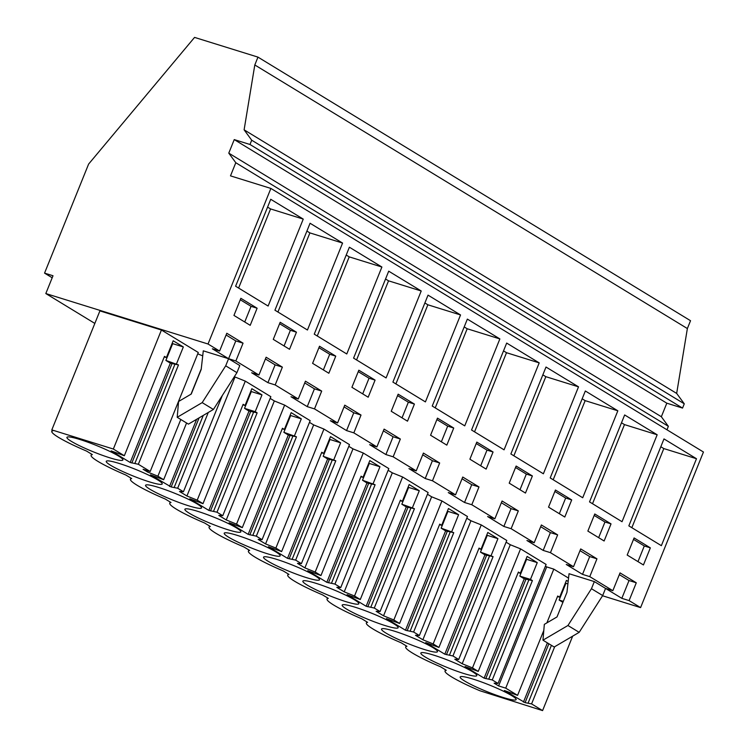 <?xml version="1.0" encoding="UTF-8"?>
<svg xmlns="http://www.w3.org/2000/svg" width="748" height="748" viewBox="0 0 748 748"><rect width="100%" height="100%" fill="white"/><g stroke="black" fill="none" stroke-linecap="round" stroke-linejoin="round"><path stroke-width="1.12" d="M52.192 277.779L44.553 273.123L88.61 164.083L194.564 37.4L257.966 57.119L690.535 320.714L687.365 328.55L676.669 393.42L684.27 403.808L682.55 408.081L666.814 403.181L661.344 416.73L668.366 426.323L666.964 429.791M257.966 57.119L254.806 64.964L244.11 129.825L251.711 140.213L249.982 144.486L234.246 139.596L228.776 153.134L235.798 162.727L230.496 175.864L270.879 188.431L703.447 452.016L640.587 607.6L629.096 600.597L636.286 582.795L629.021 580.542L619.325 574.632M602.542 595.763L640.587 607.6M687.365 328.55L254.806 64.964M676.669 393.42L244.11 129.825M684.27 403.808L251.711 140.213M682.55 408.081L249.982 144.486M666.814 403.181L234.246 139.596M661.344 416.73L228.776 153.134M668.366 426.323L235.798 162.727M636.286 582.795L620.036 572.893L612.846 590.686L589.77 576.633L596.96 558.831L580.71 548.929L573.52 566.722L550.453 552.669L557.643 534.867L541.384 524.965L534.194 542.768L511.127 528.705L518.317 510.912L502.058 501.001L494.867 518.803L471.801 504.741L478.991 486.948L462.741 477.037L455.541 494.839L432.475 480.777L439.665 462.984L423.415 453.073L416.225 470.875L393.158 456.813L400.348 439.02L384.089 429.109L376.899 446.911L353.832 432.858L361.022 415.056L344.763 405.154L337.572 422.947L314.506 408.894L321.696 391.092L305.446 381.19L298.246 398.983L275.18 384.93L282.37 367.128L266.12 357.226L258.93 375.019L235.863 360.966L243.053 343.164L235.788 340.91L226.092 335.001M270.879 188.431L208.028 344.005L219.603 351.055L226.794 333.262L243.053 343.164M628.844 525.863L661.363 545.675L696.491 458.73L663.981 438.917L628.844 525.863M349.381 247.214L314.254 334.16L346.773 353.972L381.901 267.027L349.381 247.214M430.568 435.233L446.827 445.135L453.737 428.034L437.477 418.132L430.568 435.233M543.385 473.783L578.513 386.838L546.003 367.034L510.875 453.971L543.385 473.783M486.144 469.099L493.054 451.998L476.803 442.096L469.894 459.197L486.144 469.099M585.329 390.989L550.201 477.935L582.711 497.747L617.839 410.802L585.329 390.989M564.796 517.027L571.706 499.926L555.446 490.015L548.536 507.125L564.796 517.027M342.575 243.063L310.065 223.25L274.937 310.196L307.447 330.008L342.575 243.063L309.896 232.899L306.904 231.076M375.085 380.106L358.834 370.204L351.915 387.305L368.175 397.216L375.085 380.106L369.035 378.226L358.245 371.653M388.708 271.178L353.58 358.124L386.09 377.936L421.218 290.991L388.708 271.178M594.772 513.979L587.863 531.08L604.122 540.991L611.032 523.89L594.772 513.979M471.549 430.016L504.068 449.829L539.196 362.883L506.677 343.07L471.549 430.016M516.129 466.051L509.21 483.161L525.47 493.063L532.38 475.962L516.129 466.051M464.742 425.864L499.87 338.919L467.36 319.106L432.232 406.052L464.742 425.864M391.241 411.269L407.501 421.18L414.411 404.07L398.151 394.168L391.241 411.269M392.906 382.088L425.416 401.9L460.544 314.955L428.034 295.142L392.906 382.088M312.599 363.341L328.849 373.252L335.759 356.142L319.508 346.24L312.599 363.341M657.165 434.766L624.655 414.953L589.527 501.899L622.037 521.711L657.165 434.766L624.486 424.602L621.495 422.779M273.272 339.377L289.532 349.288L296.442 332.187L280.182 322.276L273.272 339.377M303.249 219.099L270.739 199.286L235.611 286.232L268.121 306.044L303.249 219.099L270.57 208.935L267.578 207.112M250.206 325.324L257.116 308.223L240.856 298.312L233.946 315.422L250.206 325.324M634.098 537.943L627.189 555.044L643.439 564.955L650.349 547.854L634.098 537.943M275.18 384.93L267.924 382.667L251.665 372.766L258.93 375.019M235.863 360.966L228.598 358.703L212.339 348.802L219.603 351.055M94.837 323.426L45.815 293.553L208.028 344.005M629.096 600.597L621.831 598.335L605.581 588.433L612.846 590.686M589.77 576.633L582.514 574.37L566.255 564.469L573.52 566.722M550.453 552.669L543.188 550.406L526.929 540.505L534.194 542.768M511.127 528.705L503.862 526.452L487.612 516.541L494.867 518.803M471.801 504.741L464.536 502.488L448.286 492.577L455.541 494.839M432.475 480.777L425.219 478.524L408.96 468.613L416.225 470.875M393.158 456.813L385.893 454.56L369.634 444.649L376.899 446.911M353.832 432.858L346.567 430.596L330.317 420.694L337.572 422.947M314.506 408.894L307.241 406.632L290.991 396.73L298.246 398.983M594.333 581.589L569.041 573.716L566.956 592.322L557.008 616.932L544.329 624.374L542.964 640.176L567.947 625.506L591.453 588.713L594.333 581.589L605.562 588.424L602.682 595.548L591.453 588.713M197.734 353.841L202.717 355.852M208.281 412.466L177.669 488.238L183.438 491.745L179.511 491.473L186.925 495.999L235.012 376.983L234.405 376.609M235.012 376.983L245.307 381.134L270.851 396.692L222.764 515.709L218.837 515.437L222.502 517.672L226.251 519.954L274.338 400.947L270.159 398.394M274.338 400.947L284.633 405.098L310.168 420.656L262.081 539.673L258.154 539.402L261.819 541.636L265.568 543.918L313.655 424.901L309.485 422.358M313.655 424.901L323.949 429.062L349.494 444.621L301.407 563.637L297.48 563.366L301.145 565.6L304.894 567.882L352.981 448.865L348.802 446.322M352.981 448.865L363.276 453.017L388.82 468.585L340.733 587.601L336.806 587.33L340.471 589.564L344.22 591.846L392.307 472.829L388.128 470.286M392.307 472.829L402.602 476.981L428.146 492.549L380.059 611.565L376.132 611.294L379.797 613.528L383.546 615.81L431.633 496.794L427.454 494.25M431.633 496.794L441.928 500.945L467.463 516.513L419.385 635.529L415.458 635.258L422.872 639.774L470.95 520.758L466.78 518.214M470.95 520.758L481.245 524.909L506.789 540.477L458.702 659.493L454.775 659.222L462.189 663.738L510.276 544.722L506.106 542.178M510.276 544.722L520.571 548.873L546.115 564.441L498.028 683.448L494.101 683.176L498.607 685.925L546.695 566.909L545.423 566.143M498.607 685.925L505.723 688.141L553.8 569.125L546.695 566.909M553.8 569.125L568.555 578.111M138.352 464.274L130.208 462.488L170.338 363.145L165.888 360.433L178.482 364.931L138.352 464.274L150.198 471.492L198.285 352.486L161.428 330.018L99.905 310.888L51.818 429.894L53.033 430.642L51.78 431.287C51.434 432.372 53.66 434.392 58.466 437.337C65.244 441.404 74.613 445.995 86.59 451.091L92.359 454.606A46.049 5.376 -158 0 0 91.106 455.252A46.049 5.376 -158 0 0 125.916 475.055L131.685 478.561A46.049 5.376 -158 0 0 130.423 479.216A46.049 5.376 -158 0 0 165.243 499.019L171.002 502.525A46.049 5.376 -158 0 0 169.749 503.17A46.049 5.376 -158 0 0 204.569 522.983L210.328 526.489A46.049 5.376 -158 0 0 209.075 527.134A46.049 5.376 -158 0 0 243.895 546.947L249.654 550.453A46.049 5.376 -158 0 0 248.401 551.098A46.049 5.376 -158 0 0 283.212 570.911L288.98 574.417A46.049 5.376 -158 0 0 287.718 575.062A46.049 5.376 -158 0 0 322.538 594.866L328.297 598.381A46.049 5.376 -158 0 0 327.044 599.026A46.049 5.376 -158 0 0 361.864 618.83L367.623 622.345A46.049 5.376 -158 0 0 366.37 622.99A46.049 5.376 -158 0 0 401.19 642.794L406.949 646.309A46.049 5.376 -158 0 0 405.697 646.955A46.049 5.376 -158 0 0 440.507 666.758L446.276 670.273L445.023 670.919C444.667 672.003 446.902 674.013 451.708 676.968C458.477 681.035 467.855 685.626 479.833 690.722L542.581 710.6L572.65 636.174M177.201 417.291L188.431 424.125L213.414 409.455L236.92 372.663L239.799 365.538L228.579 358.703L203.288 350.831L201.193 369.437L191.254 394.046L178.576 401.498L177.201 417.291L202.184 402.62L225.7 365.828L228.579 358.703M44.553 273.123L53.005 275.75L45.815 293.553M282.37 367.128L275.114 364.874L265.418 358.965M267.924 382.667L275.114 364.874M321.696 391.092L314.431 388.838L304.735 382.929M307.241 406.632L314.431 388.838M361.022 415.056L353.757 412.793L344.061 406.893M346.567 430.596L353.757 412.793M400.348 439.02L393.083 436.757L383.387 430.848M385.893 454.56L393.083 436.757M439.665 462.984L432.409 460.721L422.714 454.812M425.219 478.524L432.409 460.721M478.991 486.948L471.726 484.685L462.03 478.776M464.536 502.488L471.726 484.685M518.317 510.912L511.052 508.649L501.356 502.74M503.862 526.452L511.052 508.649M557.643 534.867L550.378 532.613L540.682 526.704M543.188 550.406L550.378 532.613M596.96 558.831L589.705 556.577L580.009 550.668M582.514 574.37L589.705 556.577M621.831 598.335L629.021 580.542M228.598 358.703L235.788 340.91M696.491 458.73L663.813 448.566L660.811 446.743M631.845 527.686L663.813 448.566M381.901 267.027L349.223 256.863L346.221 255.04M317.255 335.983L349.223 256.863M453.737 428.034L447.678 426.154L436.888 419.581M441.357 441.806L447.678 426.154M578.513 386.838L545.834 376.674L542.842 374.851M513.867 455.803L545.834 376.674M493.054 451.998L487.004 450.118L476.214 443.536M480.684 465.77L487.004 450.118M617.839 410.802L585.16 400.638L582.168 398.815M553.193 479.758L585.16 400.638M571.706 499.926L565.656 498.037L554.866 491.464M559.326 513.698L565.656 498.037M277.929 312.019L309.896 232.899M362.705 393.878L369.035 378.226M421.218 290.991L388.539 280.827L385.547 279.004M356.572 359.947L388.539 280.827M611.032 523.89L604.973 522.001L594.183 515.428M598.652 537.662L604.973 522.001M539.196 362.883L506.518 352.71L503.516 350.887M474.55 431.839L506.518 352.71M532.38 475.962L526.33 474.082L515.54 467.5M520 489.734L526.33 474.082M499.87 338.919L467.191 328.755L464.199 326.923M435.224 407.875L467.191 328.755M414.411 404.07L408.361 402.19L397.571 395.617M402.031 417.842L408.361 402.19M460.544 314.955L427.865 304.791L424.873 302.968M395.898 383.911L427.865 304.791M335.759 356.142L329.709 354.262L318.919 347.689M323.388 369.914L329.709 354.262M592.519 503.722L624.486 424.602M296.442 332.187L290.383 330.298L279.593 323.725M284.062 345.959L290.383 330.298M238.603 288.055L270.57 208.935M257.116 308.223L251.066 306.334L240.276 299.761M244.736 321.995L251.066 306.334M650.349 547.854L644.299 545.965L633.509 539.392M637.979 561.626L644.299 545.965M542.964 640.176L554.184 647.011L579.167 632.341L602.682 595.548M148.085 470.838L147.599 472.035L143.092 469.286L150.198 471.492M147.599 472.035L157.893 476.186L180.81 419.478M191.03 394.177L201.259 368.858M183.438 491.745L222.315 395.533M157.893 476.186L163.662 479.702L186.57 422.994M186.925 495.999L197.22 500.15L245.307 381.134M216.995 512.202L208.851 510.416L248.991 411.073L244.54 408.361L255.199 411.671L257.134 412.849L216.995 512.202L222.764 515.709M197.22 500.15L202.989 503.656L243.128 404.313L245.064 405.491L251.842 388.698L261.987 394.879L255.199 411.671M226.251 519.954L236.546 524.114L284.633 405.098M256.321 536.157L248.177 534.381L288.317 435.037L283.866 432.316L296.46 436.813L256.321 536.157L262.081 539.673M236.546 524.114L242.305 527.62L282.445 428.277L284.38 429.455L291.168 412.662L301.304 418.843L294.525 435.635M265.568 543.918L275.872 548.069L323.949 429.062M295.647 560.121L287.503 558.345L327.633 458.992L323.183 456.28L335.787 460.777L295.647 560.121L301.407 563.637M275.872 548.069L281.631 551.585L321.771 452.241L323.706 453.419L330.494 436.626L340.63 442.807L333.851 459.599M304.894 567.882L315.189 572.033L363.276 453.017M334.964 584.085L326.82 582.309L366.959 482.956L362.509 480.244L375.103 484.741L334.964 584.085L340.733 587.601M315.189 572.033L320.957 575.549L361.097 476.205L363.032 477.383L369.811 460.59L379.956 466.771L373.168 483.563M344.22 591.846L354.515 595.997L402.602 476.981M374.29 608.049L366.146 606.263L406.286 506.92L401.835 504.208L414.429 508.705L374.29 608.049L380.059 611.565M354.515 595.997L360.284 599.513L400.423 500.169L402.359 501.347L409.137 484.554L419.282 490.735L412.494 507.527M383.546 615.81L393.841 619.961L441.928 500.945M413.616 632.013L405.472 630.227L445.612 530.884L441.161 528.172L453.756 532.67L413.616 632.013L419.385 635.529M393.841 619.961L399.6 623.477L439.74 524.133L441.675 525.311L448.463 508.518L458.599 514.699L451.82 531.491M422.872 639.774L433.167 643.925L481.245 524.909M452.942 655.977L444.798 654.191L484.928 554.848L480.478 552.136L493.082 556.634L452.942 655.977L458.702 659.493M433.167 643.925L438.926 647.441L479.066 548.097L481.001 549.275L487.79 532.483L497.925 538.663L491.146 555.455M462.189 663.738L472.484 667.889L520.571 548.873M492.259 679.941L484.115 678.155L524.255 578.812L519.804 576.1L530.463 579.41L532.398 580.598L492.259 679.941L498.028 683.448M472.484 667.889L478.253 671.405L518.392 572.052L520.327 573.239L527.106 556.447L537.251 562.618L530.463 579.41M554.689 646.721L531.585 703.905L542.581 710.6M505.723 688.141L517.579 695.36L543.805 630.442M546.853 622.897L557.709 596.016L559.644 597.194L566.432 580.401L568.171 581.467M130.208 462.488L111.162 450.885L124.336 455.738L113.341 449.034L51.818 429.894M113.341 449.034L161.428 330.018M124.336 455.738L164.476 356.385L166.411 357.572L173.19 340.779L183.335 346.95L176.547 363.743M236.92 372.663L225.7 365.828M579.167 632.341L567.947 625.506M531.585 703.905L525.087 702.634L548.864 643.766M517.579 695.36L504.395 690.516L525.087 702.634M484.115 678.155L465.078 666.552L478.253 671.405M444.798 654.191L425.752 642.588L438.926 647.441M405.472 630.227L386.426 618.624L399.6 623.477M366.146 606.263L347.1 594.66L360.284 599.513M326.82 582.309L307.783 570.696L320.957 575.549M287.503 558.345L268.457 546.741L281.631 551.585M248.177 534.381L229.131 522.777L242.305 527.62M208.851 510.416L189.805 498.813L202.989 503.656M177.669 488.238L171.17 486.967L199.09 417.87M163.662 479.702L150.488 474.849L171.17 486.967M473.045 679.1A30.182 3.525 -158 0 0 460.151 676.996A30.182 3.525 -158 0 0 474.11 686A30.182 3.525 -158 0 0 503.236 697.501A30.182 3.525 -158 0 0 516.129 699.604A30.182 3.525 -158 0 0 502.17 690.591A30.182 3.525 -158 0 0 473.045 679.1M149.32 481.834A30.182 3.525 -158 0 0 162.213 483.937A30.182 3.525 -158 0 0 148.254 474.924A30.182 3.525 -158 0 0 119.128 463.433A30.182 3.525 -158 0 0 106.244 461.329A30.182 3.525 -158 0 0 120.194 470.333A30.182 3.525 -158 0 0 149.32 481.834M463.91 673.537A30.182 3.525 -158 0 0 476.803 675.64A30.182 3.525 -158 0 0 462.844 666.627A30.182 3.525 -158 0 0 433.718 655.136A30.182 3.525 -158 0 0 420.834 653.032A30.182 3.525 -158 0 0 434.784 662.045A30.182 3.525 -158 0 0 463.91 673.537M394.402 631.172A30.182 3.525 -158 0 0 381.508 629.068A30.182 3.525 -158 0 0 395.468 638.081A30.182 3.525 -158 0 0 424.584 649.573A30.182 3.525 -158 0 0 437.477 651.676A30.182 3.525 -158 0 0 423.518 642.663A30.182 3.525 -158 0 0 394.402 631.172M109.993 457.87A30.182 3.525 -158 0 0 122.887 459.973A30.182 3.525 -158 0 0 108.928 450.96A30.182 3.525 -158 0 0 79.812 439.469A30.182 3.525 -158 0 0 66.918 437.365A30.182 3.525 -158 0 0 80.877 446.378A30.182 3.525 -158 0 0 109.993 457.87M227.972 529.752A30.182 3.525 -158 0 0 240.856 531.865A30.182 3.525 -158 0 0 226.906 522.852A30.182 3.525 -158 0 0 197.781 511.361A30.182 3.525 -158 0 0 184.887 509.248A30.182 3.525 -158 0 0 198.846 518.261A30.182 3.525 -158 0 0 227.972 529.752M267.288 553.716A30.182 3.525 -158 0 0 280.182 555.829A30.182 3.525 -158 0 0 266.223 546.816A30.182 3.525 -158 0 0 237.107 535.325A30.182 3.525 -158 0 0 224.213 533.212A30.182 3.525 -158 0 0 238.173 542.225A30.182 3.525 -158 0 0 267.288 553.716M276.423 559.289A30.182 3.525 -158 0 0 263.539 557.176A30.182 3.525 -158 0 0 277.489 566.189A30.182 3.525 -158 0 0 306.615 577.68A30.182 3.525 -158 0 0 319.508 579.794A30.182 3.525 -158 0 0 305.549 570.78A30.182 3.525 -158 0 0 276.423 559.289M345.941 601.644A30.182 3.525 -158 0 0 358.834 603.758A30.182 3.525 -158 0 0 344.875 594.744A30.182 3.525 -158 0 0 315.75 583.244A30.182 3.525 -158 0 0 302.856 581.14A30.182 3.525 -158 0 0 316.815 590.153A30.182 3.525 -158 0 0 345.941 601.644M188.646 505.798A30.182 3.525 -158 0 0 201.539 507.901A30.182 3.525 -158 0 0 187.58 498.888A30.182 3.525 -158 0 0 158.454 487.397A30.182 3.525 -158 0 0 145.561 485.284A30.182 3.525 -158 0 0 159.52 494.297A30.182 3.525 -158 0 0 188.646 505.798M355.076 607.208A30.182 3.525 -158 0 0 342.182 605.104A30.182 3.525 -158 0 0 356.142 614.117A30.182 3.525 -158 0 0 385.267 625.609A30.182 3.525 -158 0 0 398.151 627.712A30.182 3.525 -158 0 0 384.201 618.708A30.182 3.525 -158 0 0 355.076 607.208M174.275 487.182L203.269 415.411M242.913 404.827L245.064 405.491M244.54 408.361L251.319 391.569L250.814 391.251M251.319 391.569L261.987 394.879M248.991 411.073L257.134 412.849M213.601 511.146L253.74 411.793M282.239 428.791L284.38 429.455M283.866 432.316L290.645 415.533L290.14 415.215M290.645 415.533L301.304 418.843M288.317 435.037L296.46 436.813M252.918 535.101L293.057 435.757M321.565 452.755L323.706 453.419M323.183 456.28L329.971 439.487L329.457 439.179M329.971 439.487L340.63 442.807M327.633 458.992L335.787 460.777M292.244 559.065L332.383 459.721M360.891 476.719L363.032 477.383M362.509 480.244L369.297 463.451L368.783 463.143M369.297 463.451L379.956 466.771M366.959 482.956L375.103 484.741M331.57 583.029L371.709 483.685M400.208 500.683L402.359 501.347M401.835 504.208L408.623 487.416L408.109 487.107M408.623 487.416L419.282 490.735M406.286 506.92L414.429 508.705M370.896 606.993L411.035 507.649M439.534 524.647L441.675 525.311M441.161 528.172L447.94 511.38L447.435 511.071M447.94 511.38L458.599 514.699M445.612 530.884L453.756 532.67M410.213 630.957L450.352 531.613M478.86 548.602L481.001 549.275M480.478 552.136L487.266 535.344L486.752 535.035M487.266 535.344L497.925 538.663M484.928 554.848L493.082 556.634M449.539 654.921L489.678 555.577M518.186 572.566L520.327 573.239M519.804 576.1L526.592 559.308L526.078 558.999M526.592 559.308L537.251 562.618M524.255 578.812L532.398 580.598M488.865 678.885L529.004 579.541M557.503 596.53L559.644 597.194M562.898 602.355L559.13 600.064L565.918 583.272L565.404 582.954M565.918 583.272L567.9 583.889M559.13 600.064L563.3 601.355M528.191 702.849L551.426 645.328M164.27 356.899L166.411 357.572M165.888 360.433L172.676 343.641L172.162 343.323M172.676 343.641L183.335 346.95M170.338 363.145L178.482 364.931M134.949 463.218L175.088 363.874M213.414 409.455L202.184 402.62M131.844 463.003L171.984 363.659M523.441 702.12L547.386 642.869M485.761 678.67L525.9 579.326M446.434 654.706L486.574 555.362M407.118 630.742L447.257 531.398M367.792 606.778L407.931 507.434M328.466 582.814L368.605 483.47M289.139 558.85L329.279 459.506M249.823 534.885L289.962 435.542M210.497 510.931L250.636 411.578M169.525 486.452L196.659 419.291M445.471 669.787L445.023 670.919M406.155 645.823L405.697 646.955M366.829 621.859L366.37 622.99M327.502 597.895L327.044 599.026M288.176 573.931L287.718 575.062M248.86 549.967L248.401 551.098M209.534 526.003L209.075 527.134M170.207 502.039L169.749 503.17M130.881 478.084L130.423 479.216M91.565 454.12L91.106 455.252M52.238 430.156L51.78 431.287"/></g></svg>
